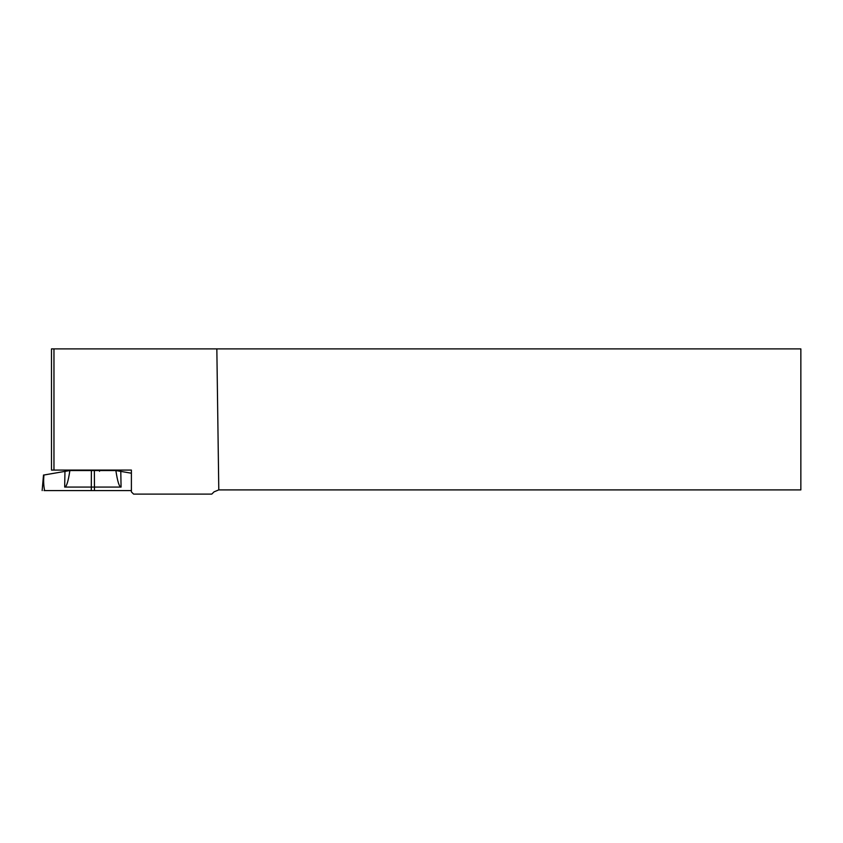 <?xml version="1.0" encoding="UTF-8"?>
<svg xmlns="http://www.w3.org/2000/svg" width="843" height="843" viewBox="0 0 843 843"><rect width="100%" height="100%" fill="white"/><g stroke="black" fill="none" stroke-linecap="round" stroke-linejoin="round"><path stroke-width="1.26" d="M216.841 348.886L800.85 348.886L800.85 489.909L218.727 489.909L214.027 491.859L211.762 494.114L133.615 494.114L131.392 491.901L131.392 470.078L53.963 470.078L53.963 348.886L216.841 348.886L218.79 489.909M53.963 470.078L51.486 470.078L51.486 348.886L53.963 348.886M99.516 471.29L99.516 470.078M131.392 473.218L120.791 471.385L121.065 487.075C119.242 486.991 117.504 481.479 115.87 470.542L69.874 470.542C68.241 481.479 66.513 486.991 64.679 487.075L64.953 471.385L43.962 475.009C43.383 480.394 43.594 485.579 44.605 490.573C41.402 490.573 41.402 490.573 44.605 490.573C41.402 490.573 41.402 490.573 44.605 490.573L91.297 490.573L91.297 487.075L64.679 487.075M115.87 470.542L120.791 471.385M131.392 490.573L44.005 490.573M121.065 487.075L94.458 487.075L94.458 490.573M91.381 470.542L91.297 487.075L94.458 487.075L94.363 470.542M64.953 471.385L69.853 470.542M42.15 490.573L43.509 475.009"/></g></svg>
